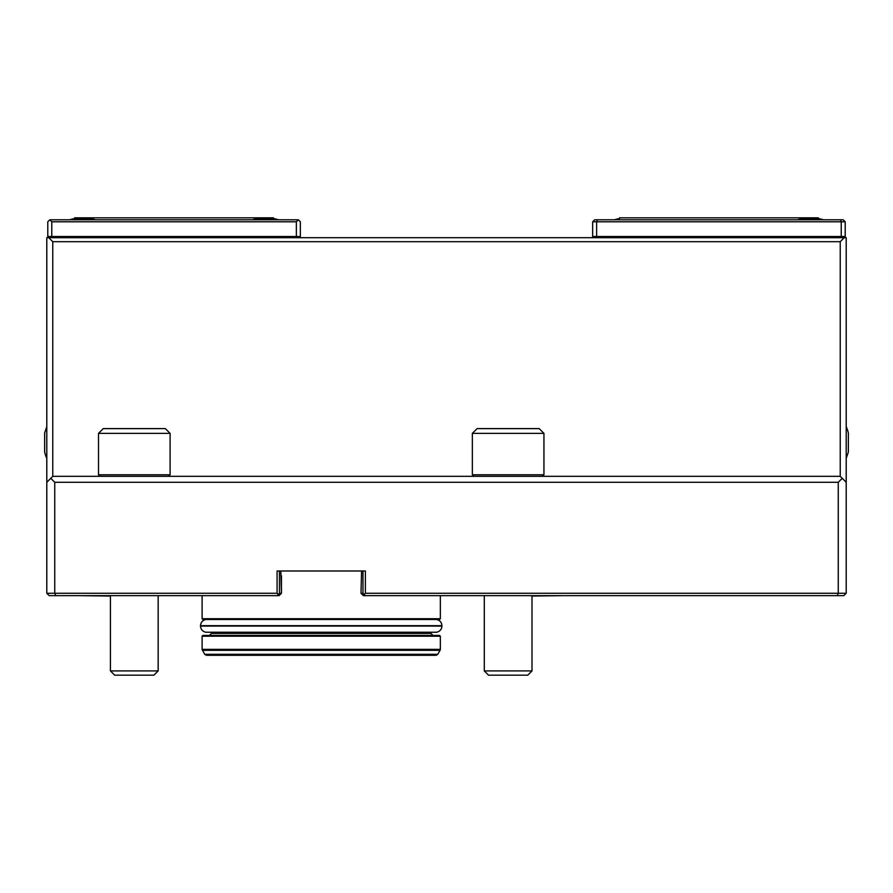 <?xml version="1.0" encoding="UTF-8"?>
<svg xmlns="http://www.w3.org/2000/svg" width="893" height="893" viewBox="0 0 893 893"><rect width="100%" height="100%" fill="white"/><g stroke="black" fill="none" stroke-linecap="round" stroke-linejoin="round"><path stroke-width="1.34" d="M527.741 675.186L488.549 675.186L484.285 670.911L532.005 670.911L527.741 675.186M134.296 670.911L110.431 670.911L114.706 675.186L153.886 675.186L158.161 670.911L134.296 670.911M279.464 570.984L279.464 593.253L281.451 593.253L279.062 595.642L49.182 595.642L46.793 593.253L46.793 237.705L846.207 237.705L846.207 593.253L843.818 595.642L363.373 595.642L360.995 593.253L362.982 593.253L362.982 570.984M279.464 593.253L277.098 595.642M46.793 593.253L277.076 593.253L277.076 570.984L365.371 570.984L365.371 593.253L838.248 593.253L838.248 482.298L54.752 482.298L54.752 593.253L55.746 595.642M200.512 625.669L441.923 625.669C441.667 622.287 439.881 620.233 436.554 619.508L205.881 619.508C202.566 620.233 200.78 622.287 200.512 625.669L200.512 626.071C200.78 629.453 202.566 631.507 205.881 632.233L436.554 632.233C439.881 631.507 441.667 629.453 441.923 626.071L200.512 626.071M321.223 619.508L202.901 619.508L202.108 618.715L440.338 618.715L439.535 619.508L321.223 619.508M211.451 633.427L211.451 632.233L430.984 632.233L430.984 633.427L211.451 633.427L209.464 635.414M430.984 633.427L432.982 635.414L202.901 635.414L202.108 636.207L202.108 649.334L204.664 654.301L206.395 655.295L436.286 655.283L437.771 654.301L204.664 654.301M563.829 595.642L532.005 596.044M110.431 596.044L78.617 595.642M278.46 219.801A39.772 39.772 0 0 0 275.089 218.807L255.99 218.807A39.772 39.772 0 0 0 252.619 219.801M95.506 219.801A39.772 39.772 0 0 0 92.135 218.807L73.047 218.807A39.772 39.772 0 0 0 69.676 219.801M298.351 219.801L296.364 221.788L51.772 221.788L49.785 219.801L298.351 219.801L300.338 221.788L300.338 237.705M51.772 221.788L51.772 236.511L47.787 236.511L47.787 221.788L49.785 219.801M47.787 236.511L47.787 237.705M273.492 218.807L273.492 217.814L74.632 217.814L74.632 218.807M300.338 236.511L296.364 236.511L296.364 221.788M51.772 236.511L296.364 236.511M47.787 236.902L300.338 236.902M281.451 575.762L281.451 593.253L280.849 570.984M846.207 593.253L838.248 593.253L837.254 595.642M365.371 593.253L364.177 594.448L365.371 595.642M364.177 594.448L362.982 593.253M278.27 594.448L277.076 593.253M846.207 458.41L848.35 452.07L848.35 432.982A39.772 39.772 0 0 0 846.207 426.642M838.248 482.298L842.222 478.313L846.207 482.298M46.793 458.41A39.772 39.772 0 0 1 44.65 452.07L44.65 432.982L46.793 426.642M46.793 482.298L50.778 478.313L54.752 482.298M50.778 478.313L52.765 476.326L840.235 476.326L840.235 241.679L52.765 241.679L52.765 476.326M52.765 241.679L48.791 237.705M844.209 237.705L840.235 241.679M842.222 478.313L840.235 476.326M360.995 593.253L361.587 570.984M168.554 476.326L170.094 474.797L98.498 474.797L100.027 476.326M98.498 433.373L103.275 428.607L165.317 428.607L170.094 433.373L98.498 433.373L98.498 474.797M819.953 218.807A39.772 39.772 0 0 1 823.324 219.801A39.772 39.772 0 0 0 819.953 218.807L800.865 218.807A39.772 39.772 0 0 0 797.494 219.801M592.662 236.511L592.662 221.788L594.649 219.801L843.215 219.801L845.213 221.788L845.213 236.511L592.662 236.511L592.662 237.705M845.213 237.705L845.213 236.511M845.213 221.788L596.636 221.788L596.636 236.511M597.462 219.801L596.636 221.788L592.662 221.788M841.228 236.511L841.228 221.788L840.402 219.801M818.368 218.807L818.368 217.814L619.508 217.814L619.508 219.801M845.213 236.902L592.662 236.902M619.508 218.807L617.911 218.807A39.772 39.772 0 0 0 614.54 219.801M543.937 433.373L472.352 433.373L472.352 474.797L543.937 474.797L543.937 433.373L539.171 428.607L477.119 428.607L472.352 433.373M473.882 476.326L472.352 474.797M321.223 635.414L439.535 635.414L440.338 636.207L202.108 636.207M440.338 636.207L440.338 649.334L202.108 649.334M440.338 649.334L440.07 650.327L202.376 650.327M484.285 595.642L484.285 670.911M532.005 595.642L532.005 670.911M110.431 595.642L110.431 670.911M158.161 595.642L158.161 670.911M202.108 595.642L202.108 618.715M440.338 595.642L440.338 618.715M437.771 654.301L440.07 650.327M170.094 433.373L170.094 474.797M542.408 476.326L543.937 474.797"/></g></svg>
